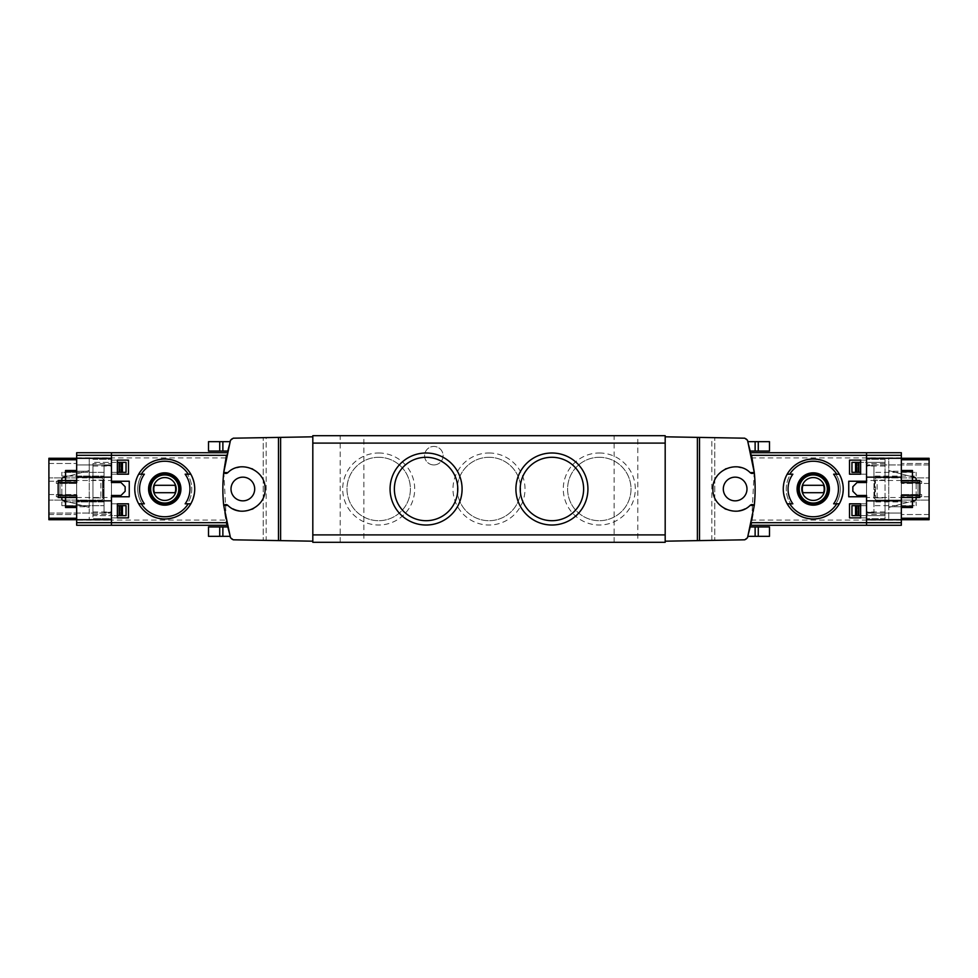 <?xml version="1.0" encoding="UTF-8"?>
<svg xmlns="http://www.w3.org/2000/svg" width="978" height="978" viewBox="0 0 978 978"><rect width="100%" height="100%" fill="white"/><g stroke="black" fill="none" stroke-linecap="round" stroke-linejoin="round"><path stroke-width="0.73" stroke-dasharray="4.89 3.67" d="M714.784 437.679L665.187 436.811L665.187 541.189L744.759 539.807A2.958 2.958 0 0 0 747.522 537.741A159.903 159.903 0 0 0 747.522 440.259A2.958 2.958 0 0 0 744.759 438.193L714.784 437.679L714.784 540.321L714.784 437.679M735.15 477.154A11.846 11.846 0 0 1 745.407 494.917A11.846 11.846 0 0 1 724.881 494.917A11.846 11.846 0 0 1 735.15 477.154M242.85 477.154A11.846 11.846 0 0 1 253.119 494.917A11.846 11.846 0 0 1 232.593 494.917A11.846 11.846 0 0 1 242.85 477.154M266.175 437.618L263.216 437.679L263.216 540.321L263.216 437.679L233.241 438.193A2.958 2.958 0 0 0 230.478 440.259A159.903 159.903 0 0 0 230.478 537.741A2.958 2.958 0 0 0 233.241 539.807L266.175 540.382L266.175 437.618L312.813 436.811L312.813 541.189L266.175 540.382M901.337 520.088L752.082 520.088L750.97 525.272L866.545 525.272L866.545 452.728L866.545 480.491L866.545 452.728L901.337 452.728L901.337 525.272L866.545 525.272L901.337 525.272L901.337 513.059L901.337 525.272L866.545 525.272L866.545 452.728L750.97 452.728L751.544 455.308M866.545 482.521L866.545 495.479L857.034 495.479L852.853 491.286L852.853 486.714L857.034 482.521L866.545 482.521L866.545 495.479M901.337 500.846L888.757 500.846L888.757 506.763L888.757 500.846L901.337 500.846L901.337 506.763L901.337 500.846L866.545 500.846L866.545 505.65L851.96 505.65L851.96 515.65L885.053 515.65L885.053 459.391L885.053 480.112L875.432 480.112L875.432 497.888L875.432 480.112L885.053 480.112L885.053 497.888L875.432 497.888L885.053 497.888L885.053 518.609L866.545 518.609L885.053 518.609L885.053 515.65L866.545 515.65L866.545 518.609L866.545 459.391L866.545 462.349L860.628 462.349M860.628 515.65L866.545 515.65L866.545 462.349L885.053 462.349L866.545 462.349L866.545 458.279L866.545 519.721L866.545 458.279L888.757 458.279L888.757 519.721L888.757 500.1L876.911 500.1L929.1 500.1L929.1 518.242L901.337 518.242L901.337 519.721L901.337 518.242M866.545 465.687L866.545 512.313L866.545 465.687L873.953 465.687L873.953 512.313L873.953 465.687L866.545 465.687M860.628 517.875L866.545 517.875L866.545 503.804L866.545 517.875L860.628 517.875L860.628 503.804L866.545 503.804L860.628 503.804M860.628 474.196L866.545 474.196L866.545 460.125L866.545 474.196L860.628 474.196L860.628 460.125L866.545 460.125L860.628 460.125M223.791 471.836L226.456 522.692M164.756 459.024C182.947 460.821 192.947 470.809 194.732 488.976C192.935 507.191 182.947 517.191 164.769 518.976C146.59 517.203 136.59 507.203 134.768 489.012C136.553 470.821 146.553 460.821 164.756 459.024M227.03 452.728L76.663 452.728L111.455 452.728L111.455 480.491L111.455 452.728L111.455 457.912L111.455 452.728L76.663 452.728L76.663 477.9L101.089 477.9A2.225 2.225 0 0 1 103.313 480.112A2.225 2.225 0 0 0 101.089 477.9L89.242 477.9L89.242 519.721L89.242 458.279L89.242 477.9L48.9 477.9L48.9 500.1L101.089 500.1A2.225 2.225 0 0 0 103.313 497.888L103.313 480.112L103.313 497.888A2.225 2.225 0 0 1 101.089 500.1L48.9 500.1L48.9 518.242L76.663 518.242L76.663 519.721L76.663 500.1L76.663 525.272L111.455 525.272L111.455 497.509L111.455 525.272L227.03 525.272L225.918 520.088A159.903 159.903 0 0 1 225.918 457.912L226.456 455.308M230.038 536.335A159.903 159.903 0 0 1 227.434 526.934A159.903 159.903 0 0 0 230.038 536.335L222.874 536.335L222.874 526.934L227.434 526.934M230.038 441.665A159.903 159.903 0 0 0 227.434 451.066A159.903 159.903 0 0 1 230.038 441.665L222.874 441.665L222.874 451.066L227.434 451.066M754.209 471.836L751.544 522.692M752.082 520.088A159.903 159.903 0 0 0 752.082 457.912L750.97 452.728M747.962 536.335A159.903 159.903 0 0 0 750.566 526.934A159.903 159.903 0 0 1 747.962 536.335L769.49 536.335M747.962 441.665A159.903 159.903 0 0 1 750.566 451.066A159.903 159.903 0 0 0 747.962 441.665L769.49 441.665M92.947 463.572L92.947 515.65L111.455 515.65L92.947 515.65L92.947 518.609L92.947 463.572L111.455 463.572L111.455 459.391L111.455 462.349L117.372 462.349M100.881 497.888L92.947 497.888L100.881 497.888L100.881 480.112L102.568 480.112L92.947 480.112L100.881 480.112M102.568 497.888L102.568 480.112L102.568 497.888M92.947 514.428L111.455 514.428L111.455 463.572M138.68 503.804A29.976 29.976 0 0 1 138.68 474.196A29.976 29.976 0 0 0 138.68 503.804L142.152 503.804A27.017 27.017 0 0 1 142.152 474.196L144.365 474.196M144.365 503.804L142.152 503.804A27.017 27.017 0 0 1 142.152 474.196L138.68 474.196M185.148 474.196L187.36 474.196A27.017 27.017 0 0 1 187.36 503.804L190.82 503.804A29.976 29.976 0 0 0 190.82 474.196A29.976 29.976 0 0 1 190.82 503.804M190.82 474.196L187.36 474.196A27.017 27.017 0 0 1 187.36 503.804L185.148 503.804M839.32 474.196A29.976 29.976 0 0 1 839.32 503.804A29.976 29.976 0 0 0 839.32 474.196L835.848 474.196A27.017 27.017 0 0 1 835.848 503.804L833.635 503.804M833.635 474.196L835.848 474.196A27.017 27.017 0 0 1 835.848 503.804L839.32 503.804M792.852 503.804L790.64 503.804A27.017 27.017 0 0 1 790.64 474.196L787.18 474.196A29.976 29.976 0 0 0 787.18 503.804A29.976 29.976 0 0 1 787.18 474.196M787.18 503.804L790.64 503.804A27.017 27.017 0 0 1 790.64 474.196L792.852 474.196M813.244 459.024C795.053 460.821 785.053 470.809 783.268 488.976C785.065 507.191 795.053 517.191 813.231 518.976C831.41 517.203 841.41 507.203 843.232 489.012C841.447 470.821 831.447 460.821 813.244 459.024M312.813 436.811L312.813 435.699L665.187 435.699L665.187 436.811M873.953 476.041L873.953 472.35L873.953 476.041L916.141 476.041L873.953 476.041M873.953 505.65L873.953 501.959L873.953 505.65L916.141 505.65L873.953 505.65M363.889 542.301L340.197 542.301L363.889 542.301L363.889 435.699L340.197 435.699L363.889 435.699M637.803 542.301L614.111 542.301L637.803 542.301L637.803 435.699L614.111 435.699L637.803 435.699M665.187 541.189L665.187 542.301L312.813 542.301L312.813 541.189M599.306 452.997A36.003 36.003 0 0 1 630.48 507.007A36.003 36.003 0 0 1 568.12 507.007A36.003 36.003 0 0 1 599.306 452.997M489 452.997A36.003 36.003 0 0 1 520.186 507.007A36.003 36.003 0 0 1 457.814 507.007A36.003 36.003 0 0 1 489 452.997M378.694 452.997A36.003 36.003 0 0 1 409.88 507.007A36.003 36.003 0 0 1 347.52 507.007A36.003 36.003 0 0 1 378.694 452.997M433.853 464.941A9.254 9.254 0 0 0 441.86 451.066A9.254 9.254 0 0 0 425.833 451.066A9.254 9.254 0 0 0 433.853 464.941A9.254 9.254 0 0 0 443.107 455.687A9.254 9.254 0 0 0 433.853 446.433A9.254 9.254 0 0 0 424.599 455.687A9.254 9.254 0 0 0 433.853 464.941M378.694 457.288A31.712 31.712 0 0 1 406.151 504.856A31.712 31.712 0 0 1 351.236 504.856A31.712 31.712 0 0 1 378.694 457.288A31.712 31.712 0 0 1 406.151 504.856A31.712 31.712 0 0 1 351.236 504.856A31.712 31.712 0 0 1 378.694 457.288M489 457.288A31.712 31.712 0 0 1 516.457 504.856A31.712 31.712 0 0 1 461.543 504.856A31.712 31.712 0 0 1 489 457.288A31.712 31.712 0 0 1 516.457 504.856A31.712 31.712 0 0 1 461.543 504.856A31.712 31.712 0 0 1 489 457.288M599.306 457.288A31.712 31.712 0 0 1 626.764 504.856A31.712 31.712 0 0 1 571.849 504.856A31.712 31.712 0 0 1 599.306 457.288A31.712 31.712 0 0 1 626.764 504.856A31.712 31.712 0 0 1 571.849 504.856A31.712 31.712 0 0 1 599.306 457.288M426.078 457.288A31.712 31.712 0 0 1 453.535 504.856A31.712 31.712 0 0 1 398.621 504.856A31.712 31.712 0 0 1 426.078 457.288M551.922 457.288A31.712 31.712 0 0 1 579.379 504.856A31.712 31.712 0 0 1 524.465 504.856A31.712 31.712 0 0 1 551.922 457.288M885.053 459.391L866.545 459.391L885.053 459.391M885.053 463.572L866.545 463.572M885.053 514.428L866.545 514.428M873.953 512.313L866.545 512.313L873.953 512.313M916.141 472.35L916.141 476.041L916.141 472.35L873.953 472.35L916.141 472.35M916.141 501.959L916.141 505.65L916.141 501.959L873.953 501.959L916.141 501.959M877.119 497.888L877.119 480.112M750.163 472.643A22.213 22.213 0 0 0 741.141 467.618M738.769 467.093A22.213 22.213 0 0 0 726.202 468.67M725.175 469.159A22.213 22.213 0 0 0 717.008 476.188M716.544 476.873A22.213 22.213 0 0 0 712.938 489.012M712.938 489.428A22.213 22.213 0 0 0 716.556 501.152M716.837 501.567A22.213 22.213 0 0 0 724.453 508.474M726.214 509.33A22.213 22.213 0 0 0 738.793 510.907M745.016 508.902A22.213 22.213 0 0 0 750.163 505.357M227.837 505.357A22.213 22.213 0 0 0 232.984 508.902M239.207 510.907A22.213 22.213 0 0 0 251.786 509.33M253.546 508.474A22.213 22.213 0 0 0 261.163 501.567M261.444 501.152A22.213 22.213 0 0 0 265.062 489.428M265.062 489.012A22.213 22.213 0 0 0 261.456 476.873M260.992 476.188A22.213 22.213 0 0 0 252.825 469.159M251.798 468.67A22.213 22.213 0 0 0 239.231 467.093M236.859 467.618A22.213 22.213 0 0 0 227.837 472.643M76.663 457.912L111.455 457.912L111.455 520.088L225.918 520.088M813.244 474.562A14.438 14.438 0 0 1 825.75 496.213A14.438 14.438 0 0 1 800.75 496.213A14.438 14.438 0 0 1 813.244 474.562M813.244 503.071A14.071 14.071 0 0 0 827.315 489A14.071 14.071 0 0 0 813.244 474.929A14.071 14.071 0 0 0 799.185 489A14.071 14.071 0 0 0 813.244 503.071M164.756 474.562A14.438 14.438 0 0 1 177.25 496.213A14.438 14.438 0 0 1 152.25 496.213A14.438 14.438 0 0 1 164.756 474.562M164.756 503.071A14.071 14.071 0 0 0 178.815 489A14.071 14.071 0 0 0 164.756 474.929A14.071 14.071 0 0 0 150.685 489A14.071 14.071 0 0 0 164.756 503.071M823.562 485.296L802.938 485.296A10.954 10.954 0 0 0 802.938 492.704L823.562 492.704A10.954 10.954 0 0 0 823.562 485.296M175.062 485.296L154.438 485.296A10.954 10.954 0 0 0 154.438 492.704L175.062 492.704A10.954 10.954 0 0 0 175.062 485.296M866.545 496.775L848.745 496.775L848.745 481.225L866.545 481.225M111.455 495.479L111.455 482.521L120.966 482.521L125.147 486.714L125.147 491.286L120.966 495.479L111.455 495.479L111.455 482.521M111.455 496.775L129.255 496.775L129.255 481.225L111.455 481.225M92.947 466.054L111.455 466.054L111.455 462.349L92.947 462.349L111.455 462.349L111.455 458.279L89.242 458.279L111.455 458.279L111.455 519.721L89.242 519.721L111.455 519.721L111.455 515.65L111.455 518.609L92.947 518.609L111.455 518.609L111.455 514.428M117.372 505.65L126.04 505.65L126.04 515.65L111.455 515.65L111.455 466.054M92.947 459.391L111.455 459.391L92.947 459.391M117.372 460.125L111.455 460.125L111.455 474.196L111.455 460.125L117.372 460.125L117.372 474.196L111.455 474.196L117.372 474.196M117.372 503.804L111.455 503.804L111.455 517.875L111.455 503.804L117.372 503.804L117.372 517.875L111.455 517.875L117.372 517.875M111.455 465.687L111.455 512.313L111.455 465.687L104.047 465.687L104.047 512.313L111.455 512.313L104.047 512.313L104.047 465.687L111.455 465.687M104.047 501.959L104.047 505.65L104.047 501.959L61.858 501.959L61.858 505.65L104.047 505.65L61.858 505.65L61.858 501.959L104.047 501.959M104.047 472.35L104.047 476.041L104.047 472.35L61.858 472.35L61.858 476.041L104.047 476.041L61.858 476.041L61.858 472.35L104.047 472.35M750.566 526.934L769.49 526.934M208.51 536.335L222.874 536.335M208.51 526.934L222.874 526.934M750.566 451.066L769.49 451.066M208.51 441.665L222.874 441.665M208.51 451.066L222.874 451.066M128.485 474.196L128.485 460.125M128.485 517.875L128.485 503.804M849.515 517.875L849.515 503.804M849.515 474.196L849.515 460.125M901.337 495.418L901.337 482.582M912.45 476.909L888.757 470.552L888.757 507.448L912.45 501.091M916.141 497.509L916.141 480.491M929.1 464.941L929.1 514.538L929.1 463.462L929.1 464.941L901.337 464.941L901.337 463.462L901.337 514.538L901.337 464.941L866.545 464.941L929.1 464.941M929.1 477.9L929.1 500.1L888.757 500.1L888.757 458.279L866.545 458.279L929.1 458.279L929.1 477.9L876.911 477.9A2.225 2.225 0 0 0 874.687 480.112L874.687 497.888A2.225 2.225 0 0 0 876.911 500.1A2.225 2.225 0 0 1 874.687 497.888L874.687 480.112A2.225 2.225 0 0 1 876.911 477.9L929.1 477.9M860.628 505.65L866.545 505.65L866.545 519.721L929.1 519.721L929.1 518.242M888.757 470.552L888.757 507.448L915.053 500.394A1.479 1.479 0 0 0 916.141 498.963L916.141 479.037A1.479 1.479 0 0 0 915.053 477.606L888.757 470.552M901.337 477.154L888.757 477.154L901.337 477.154L901.337 471.237L888.757 471.237L888.757 477.154L888.757 471.237L901.337 471.237L901.337 477.154L866.545 477.154L866.545 462.349L851.96 462.349L851.96 472.35L860.628 472.35M858.88 505.65L858.048 505.65L858.88 505.65M858.782 515.65L858.048 515.65L858.88 515.65L858.782 505.65M858.782 472.35L858.048 472.35L858.782 472.35L858.88 462.349L858.048 462.349L858.782 462.349M901.337 452.728L866.545 452.728L901.337 452.728M901.337 470.491L912.45 470.491L912.45 507.509L901.337 507.509M912.45 480.491L919.846 480.491L919.846 497.509L912.45 497.509L912.45 480.491L866.545 480.491M912.45 497.509L866.545 497.509M929.1 514.538L901.337 514.538L929.1 514.538M929.1 496.775L901.337 496.775L929.1 496.775M921.692 496.775L921.692 494.55L901.337 494.55L921.692 494.55M929.1 483.45L901.337 483.45L929.1 483.45M921.692 483.45L921.692 481.225L901.337 481.225L921.692 481.225M929.1 463.462L901.337 463.462L929.1 463.462M888.757 506.763L901.337 506.763L888.757 506.763M918 497.509L918 480.491L918 497.509M76.663 518.242L76.663 459.758L76.663 477.9L48.9 477.9L48.9 459.758L76.663 459.758L76.663 458.279L76.663 459.758M76.663 482.582L76.663 525.272L111.455 525.272L76.663 525.272L76.663 495.418M65.55 501.091L89.242 507.448L89.242 470.552L65.55 476.909M61.858 480.491L61.858 497.509M48.9 513.059L48.9 463.462L48.9 514.538L48.9 513.059L76.663 513.059L76.663 514.538L76.663 463.462L76.663 513.059L111.455 513.059L48.9 513.059M48.9 518.242L48.9 519.721L111.455 519.721L111.455 458.279L48.9 458.279L48.9 459.758M225.918 457.912L111.455 457.912L111.455 520.088L76.663 520.088M89.242 507.448L89.242 470.552L62.947 477.606A1.479 1.479 0 0 0 61.858 479.037L61.858 498.963A1.479 1.479 0 0 0 62.947 500.394L89.242 507.448M76.663 500.846L89.242 500.846L76.663 500.846L76.663 506.763L89.242 506.763L89.242 500.846L89.242 506.763L76.663 506.763L76.663 500.846L111.455 500.846L111.455 515.65L117.372 515.65M76.663 477.154L76.663 471.237L76.663 477.154L89.242 477.154L89.242 471.237L89.242 477.154L76.663 477.154L111.455 477.154L111.455 472.35L117.372 472.35M119.12 472.35L119.952 472.35L119.12 472.35M119.218 462.349L119.952 462.349L119.12 462.349L119.218 472.35M119.218 505.65L119.952 505.65L119.218 505.65L119.12 515.65L119.952 515.65L119.218 515.65M126.04 462.349L126.04 472.35L111.455 472.35L111.455 462.349L126.04 462.349M76.663 507.509L65.55 507.509L65.55 470.491L76.663 470.491M65.55 497.509L58.154 497.509L58.154 480.491L65.55 480.491L65.55 497.509L111.455 497.509M65.55 480.491L111.455 480.491M48.9 463.462L76.663 463.462L48.9 463.462M48.9 481.225L76.663 481.225L48.9 481.225M56.308 481.225L56.308 483.45L76.663 483.45L56.308 483.45M48.9 494.55L76.663 494.55L48.9 494.55M56.308 494.55L56.308 496.775L76.663 496.775L56.308 496.775M48.9 514.538L76.663 514.538L48.9 514.538M89.242 471.237L76.663 471.237L89.242 471.237M60 480.491L60 497.509L60 480.491M901.337 457.912L752.082 457.912M711.825 540.382L711.825 437.618M885.053 511.946L866.545 511.946M885.053 466.054L866.545 466.054M92.947 511.946L111.455 511.946M755.126 536.335L755.126 526.934M758.28 536.335L758.28 526.934M219.72 536.335L219.72 526.934M755.126 441.665L755.126 451.066M758.28 441.665L758.28 451.066M219.72 441.665L219.72 451.066M929.1 459.758L901.337 459.758M858.061 515.65L858.061 505.65L858.048 515.65M858.061 472.35L858.061 462.349L858.048 472.35M901.337 513.059L866.545 513.059L901.337 513.059M119.939 462.349L119.939 472.35L119.952 462.349M119.939 505.65L119.939 515.65L119.952 505.65M76.663 464.941L111.455 464.941L76.663 464.941M614.111 542.301L614.111 435.699M340.197 542.301L340.197 435.699"/><path stroke-width="1.47" d="M697.387 437.374L665.187 436.811L665.187 541.189L744.759 539.807L747.522 537.741L754.282 505.455A159.903 159.903 0 0 0 754.282 472.545L750.163 472.643A2.958 2.958 0 0 0 754.282 472.545L747.522 440.259L744.759 438.193L697.387 437.374L697.387 540.626M901.337 480.491L919.846 480.491L919.846 495.418L901.337 495.418L901.337 519.721L929.1 519.721L929.1 458.279L901.337 458.279L901.337 452.728L866.545 452.728L866.545 482.521L857.034 482.521L852.853 486.714L852.853 491.286L857.034 495.479L866.545 495.479L866.545 525.272L750.97 525.272L751.544 522.692L866.545 522.692L866.545 525.272L901.337 525.272L901.337 522.692L866.545 522.692L866.545 519.721L901.337 519.721L901.337 522.692M860.628 460.125L860.628 474.196L849.515 474.196L849.515 460.125L860.628 460.125L849.515 460.125M860.628 503.804L860.628 517.875L849.515 517.875L849.515 503.804L860.628 503.804L849.515 503.804M58.154 482.582L76.663 482.582L76.663 458.279L111.455 458.279L111.455 452.728L111.455 481.225L129.255 481.225L129.255 496.775L111.455 496.775L111.455 525.272L227.03 525.272L226.456 522.692L111.455 522.692L111.455 519.721L76.663 519.721L76.663 495.418L58.154 495.418L58.154 480.491L76.663 480.491M76.663 522.692L111.455 522.692L111.455 525.272L76.663 525.272L76.663 519.721L48.9 519.721L48.9 458.279L76.663 458.279L76.663 455.308L226.456 455.308L223.791 471.836M117.372 474.196L128.485 474.196L128.485 460.125L117.372 460.125L117.372 474.196L128.485 474.196M117.372 517.875L128.485 517.875L128.485 503.804L117.372 503.804L117.372 517.875L128.485 517.875M278.473 540.589L233.241 539.807L230.478 537.741L223.717 505.455A159.903 159.903 0 0 1 223.717 472.545L230.478 440.259L233.241 438.193L278.473 437.411L278.473 540.589L312.813 541.189L312.813 436.811L278.473 437.411M750.97 452.728L866.545 452.728L866.545 455.308L751.544 455.308L754.209 471.836M141.272 474.196L144.365 474.196A25.196 25.196 0 0 0 144.365 503.804L138.68 503.804A29.976 29.976 0 0 1 138.68 474.196L141.272 474.196A27.763 27.763 0 0 1 188.241 474.196L190.82 474.196A29.976 29.976 0 0 1 190.82 503.804L185.148 503.804A25.196 25.196 0 0 0 185.148 474.196L188.241 474.196M141.272 503.804L138.68 503.804L141.272 503.804A27.763 27.763 0 0 0 188.241 503.804L190.82 503.804L188.241 503.804M164.756 472.826A16.174 16.174 0 0 1 178.436 497.631A16.174 16.174 0 0 1 150.588 496.812A16.174 16.174 0 0 1 164.756 472.826M836.728 503.804L833.635 503.804A25.196 25.196 0 0 0 833.635 474.196L839.32 474.196A29.976 29.976 0 0 1 839.32 503.804L836.728 503.804A27.763 27.763 0 0 1 789.759 503.804L787.18 503.804A29.976 29.976 0 0 1 787.18 474.196L792.852 474.196A25.196 25.196 0 0 0 792.852 503.804L789.759 503.804M836.728 474.196L839.32 474.196L836.728 474.196A27.763 27.763 0 0 0 789.759 474.196L787.18 474.196L789.759 474.196M813.244 472.826A16.174 16.174 0 0 1 826.923 497.631A16.174 16.174 0 0 1 799.087 496.812A16.174 16.174 0 0 1 813.244 472.826M866.545 496.775L848.745 496.775L848.745 481.225L866.545 481.225M227.837 472.643A2.958 2.958 0 0 1 223.717 472.545L227.837 472.643C240.894 459.342 266.04 470.442 265.062 489.012C266.04 507.57 240.845 518.646 227.837 505.357L223.717 505.455A2.958 2.958 0 0 1 227.837 505.357M699.527 540.589L699.527 437.411M665.187 436.811L665.187 435.699L312.813 435.699L312.813 436.811M312.813 541.189L312.813 542.301L665.187 542.301L665.187 541.189M551.922 452.997A36.003 36.003 0 0 1 583.108 507.007A36.003 36.003 0 0 1 520.736 507.007A36.003 36.003 0 0 1 551.922 452.997M426.078 452.997A36.003 36.003 0 0 1 457.264 507.007A36.003 36.003 0 0 1 394.892 507.007A36.003 36.003 0 0 1 426.078 452.997M426.078 457.288A31.712 31.712 0 0 1 453.535 504.856A31.712 31.712 0 0 1 398.621 504.856A31.712 31.712 0 0 1 426.078 457.288M551.922 457.288A31.712 31.712 0 0 1 579.379 504.856A31.712 31.712 0 0 1 524.465 504.856A31.712 31.712 0 0 1 551.922 457.288M735.15 500.846A11.846 11.846 0 0 0 746.984 489A11.846 11.846 0 0 0 735.15 477.154A11.846 11.846 0 0 0 723.304 489A11.846 11.846 0 0 0 735.15 500.846M750.163 505.357L754.282 505.455A2.958 2.958 0 0 0 750.163 505.357C737.155 518.646 711.96 507.57 712.938 489.012C711.96 470.442 737.106 459.342 750.163 472.643M741.141 467.618A22.213 22.213 0 0 0 738.769 467.093M726.202 468.67A22.213 22.213 0 0 0 725.175 469.159M717.008 476.188A22.213 22.213 0 0 0 716.544 476.873M724.453 508.474A22.213 22.213 0 0 0 726.214 509.33M738.793 510.907A22.213 22.213 0 0 0 745.016 508.902M242.85 477.154A11.846 11.846 0 0 1 253.119 494.917A11.846 11.846 0 0 1 232.593 494.917A11.846 11.846 0 0 1 242.85 477.154M232.984 508.902A22.213 22.213 0 0 0 239.207 510.907M251.786 509.33A22.213 22.213 0 0 0 253.546 508.474M261.456 476.873A22.213 22.213 0 0 0 260.992 476.188M252.825 469.159A22.213 22.213 0 0 0 251.798 468.67M239.231 467.093A22.213 22.213 0 0 0 236.859 467.618M280.613 540.626L280.613 437.374M76.663 455.308L76.663 452.728L227.03 452.728M813.244 504.66A15.66 15.66 0 0 0 828.904 489A15.66 15.66 0 0 0 813.244 473.34A15.66 15.66 0 0 0 797.583 489A15.66 15.66 0 0 0 813.244 504.66M813.244 474.562A14.438 14.438 0 0 1 825.75 496.213A14.438 14.438 0 0 1 800.75 496.213A14.438 14.438 0 0 1 813.244 474.562M813.244 459.024A29.976 29.976 0 0 1 839.32 474.196A29.976 29.976 0 0 0 787.18 474.196A29.976 29.976 0 0 1 813.244 459.024M839.32 503.804A29.976 29.976 0 0 1 787.18 503.804A29.976 29.976 0 0 0 839.32 503.804M164.756 504.66A15.66 15.66 0 0 0 180.417 489A15.66 15.66 0 0 0 164.756 473.34A15.66 15.66 0 0 0 149.096 489A15.66 15.66 0 0 0 164.756 504.66M164.756 474.562A14.438 14.438 0 0 1 177.25 496.213A14.438 14.438 0 0 1 152.25 496.213A14.438 14.438 0 0 1 164.756 474.562M164.756 459.024A29.976 29.976 0 0 1 190.82 474.196A29.976 29.976 0 0 0 138.68 474.196A29.976 29.976 0 0 1 164.756 459.024M190.82 503.804A29.976 29.976 0 0 1 138.68 503.804A29.976 29.976 0 0 0 190.82 503.804M813.244 477.57A11.43 11.43 0 0 1 823.146 494.721A11.43 11.43 0 0 1 803.341 494.721A11.43 11.43 0 0 1 813.244 477.57M802.938 485.296A10.954 10.954 0 0 0 802.938 492.704L823.562 492.704A10.954 10.954 0 0 0 823.562 485.296L802.938 485.296M813.244 474.929A14.071 14.071 0 0 1 825.432 496.029A14.071 14.071 0 0 1 801.068 496.029A14.071 14.071 0 0 1 813.244 474.929M164.756 477.57A11.43 11.43 0 0 1 174.659 494.721A11.43 11.43 0 0 1 154.854 494.721A11.43 11.43 0 0 1 164.756 477.57M154.438 485.296A10.954 10.954 0 0 0 154.438 492.704L175.062 492.704A10.954 10.954 0 0 0 175.062 485.296L154.438 485.296M164.756 474.929A14.071 14.071 0 0 1 176.932 496.029A14.071 14.071 0 0 1 152.568 496.029A14.071 14.071 0 0 1 164.756 474.929M111.455 496.775L111.455 500.846L76.663 500.846M111.455 495.479L120.966 495.479L125.147 491.286L125.147 486.714L120.966 482.521L111.455 482.521L111.455 481.225M758.28 536.335L758.28 526.934L769.49 526.934L769.49 536.335L747.962 536.335M758.28 526.934L750.566 526.934M230.038 536.335L208.51 536.335L208.51 526.934L227.434 526.934M758.28 441.665L758.28 451.066L769.49 451.066L769.49 441.665L747.962 441.665M758.28 451.066L750.566 451.066M230.038 441.665L208.51 441.665L208.51 451.066L227.434 451.066M117.372 460.125L128.485 460.125M117.372 503.804L128.485 503.804M860.628 517.875L849.515 517.875M860.628 474.196L849.515 474.196M912.45 501.091L915.053 500.394A1.479 1.479 0 0 0 916.141 498.963L916.141 497.509M916.141 480.491L916.141 479.037A1.479 1.479 0 0 0 915.053 477.606L912.45 476.909M866.545 495.479L866.545 500.846L901.337 500.846M901.337 455.308L866.545 455.308L866.545 458.279L901.337 458.279L901.337 482.582L919.846 482.582M901.337 477.154L866.545 477.154L866.545 482.521M860.628 505.65L851.96 505.65L851.96 515.65L855.554 515.65L855.554 505.65M860.628 515.65L855.554 515.65M860.628 462.349L851.96 462.349L851.96 472.35L860.628 472.35M858.88 462.349L858.88 472.35L858.88 462.349M912.45 497.509L912.45 507.509L901.337 507.509M912.45 480.491L912.45 470.491L901.337 470.491M919.846 495.418L919.846 497.509L901.337 497.509M65.55 476.909L62.947 477.606A1.479 1.479 0 0 0 61.858 479.037L61.858 480.491M61.858 497.509L61.858 498.963A1.479 1.479 0 0 0 62.947 500.394L65.55 501.091M111.455 482.521L111.455 477.154L76.663 477.154M117.372 472.35L126.04 472.35L126.04 462.349L122.446 462.349L122.446 472.35M117.372 462.349L122.446 462.349M117.372 515.65L126.04 515.65L126.04 505.65L117.372 505.65M119.12 515.65L119.12 505.65L119.12 515.65M65.55 480.491L65.55 470.491L76.663 470.491M65.55 497.509L65.55 507.509L76.663 507.509M58.154 495.418L58.154 497.509L76.663 497.509M665.187 534.893L312.813 534.893M665.187 443.107L312.813 443.107M755.126 536.335L755.126 526.934M219.72 536.335L219.72 526.934M222.874 536.335L222.874 526.934M755.126 441.665L755.126 451.066M222.874 441.665L222.874 451.066M219.72 441.665L219.72 451.066M929.1 518.242L901.337 518.242M929.1 459.758L901.337 459.758M855.554 472.35L855.554 462.349M858.88 515.65L858.88 505.65L858.88 515.65M858.513 515.65L858.513 505.65M858.513 472.35L858.513 462.349M856.752 515.65L856.752 505.65M856.752 472.35L856.752 462.349M912.45 506.262L901.337 506.262M912.45 471.738L901.337 471.738M48.9 459.758L76.663 459.758M48.9 518.242L76.663 518.242M122.446 505.65L122.446 515.65M119.12 462.349L119.12 472.35L119.12 462.349M119.487 462.349L119.487 472.35M119.487 505.65L119.487 515.65M121.248 462.349L121.248 472.35M121.248 505.65L121.248 515.65M65.55 471.738L76.663 471.738M65.55 506.262L76.663 506.262"/></g></svg>
